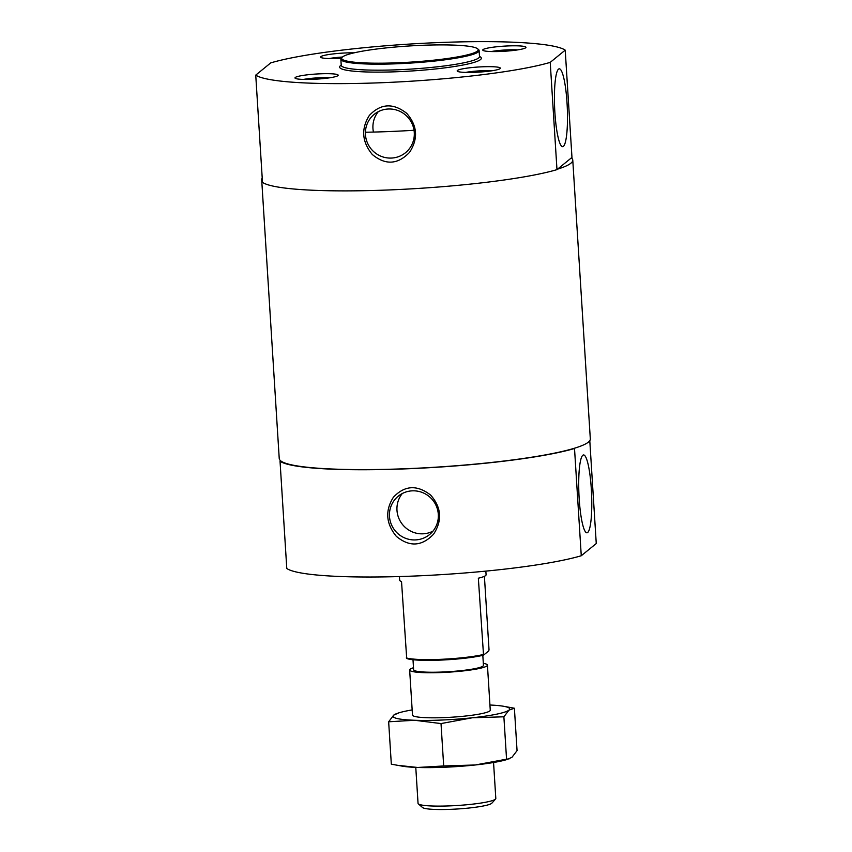 <?xml version="1.0" encoding="UTF-8"?>
<svg xmlns="http://www.w3.org/2000/svg" width="852" height="852" viewBox="0 0 852 852"><rect width="100%" height="100%" fill="white"/><g stroke="black" fill="none" stroke-linecap="round" stroke-linejoin="round"><path stroke-width="1.28" d="M582.821 455.256A38.958 6.315 87.5 0 0 579.051 496.482A38.958 6.315 87.5 0 0 586.943 532.798A38.958 6.315 87.5 0 0 591.565 493.596A38.958 6.315 87.5 0 0 583.567 454.947A38.958 6.315 87.5 0 0 582.821 455.256M342.493 56.967A68.416 8.105 -3.6 0 0 342.089 57.35A68.416 8.105 -3.6 0 0 410.451 62.132A68.416 8.105 -3.6 0 0 477.663 48.82A68.416 8.105 -3.6 0 0 410.952 45.87A68.416 8.105 -3.6 0 0 342.493 56.967M342.089 57.35L341.29 58.245A69.268 8.2 -3.6 0 0 340.864 59.246A69.268 8.2 -3.6 0 0 410.504 63.08A69.268 8.2 -3.6 0 0 479.122 50.556A69.268 8.2 -3.6 0 0 478.568 49.608L477.663 48.82M483.031 49.608A21.641 2.567 -3.6 0 0 482.946 50.343A21.641 2.567 -3.6 0 0 504.533 51.248A21.641 2.567 -3.6 0 0 525.844 47.648A21.641 2.567 -3.6 0 0 507.27 45.965A21.641 2.567 -3.6 0 0 483.031 49.608M457.428 70.482A21.641 2.567 -3.6 0 0 457.332 71.206A21.641 2.567 -3.6 0 0 478.93 72.111A21.641 2.567 -3.6 0 0 500.23 68.511A21.641 2.567 -3.6 0 0 481.657 66.829A21.641 2.567 -3.6 0 0 457.428 70.482M354.176 52.824A21.641 2.567 -3.6 0 0 320.853 56.626A21.641 2.567 -3.6 0 0 320.767 57.361A21.641 2.567 -3.6 0 0 341.215 58.33M295.25 77.5A21.641 2.567 -3.6 0 0 295.154 78.224A21.641 2.567 -3.6 0 0 316.742 79.129A21.641 2.567 -3.6 0 0 338.052 75.53A21.641 2.567 -3.6 0 0 319.479 73.847A21.641 2.567 -3.6 0 0 295.25 77.5M550.222 62.366A156.938 18.584 176.4 0 1 386.052 82.537A156.938 18.584 176.4 0 1 255.738 75.114L270.734 62.888A156.938 18.584 176.4 0 1 434.914 42.728A156.938 18.584 176.4 0 1 565.217 50.151L550.222 62.366L556.974 169.633A156.938 18.584 176.4 0 1 392.793 189.794A156.938 18.584 176.4 0 1 262.491 182.371L255.738 75.114M565.217 50.151L571.969 157.407L556.974 169.633M558.529 69.129A38.958 6.315 87.5 0 0 554.758 110.355A38.958 6.315 87.5 0 0 562.65 146.672A38.958 6.315 87.5 0 0 567.272 107.469A38.958 6.315 87.5 0 0 559.274 68.82A38.958 6.315 87.5 0 0 558.529 69.129M369.363 115.414C380.684 103.465 393.113 102.751 406.66 113.284C417.427 125.595 418.407 138.599 409.588 152.306C397.841 164.638 385.413 165.363 372.292 154.489C361.93 141.826 360.95 128.801 369.363 115.414M371.621 116.809A24.772 24.271 50.8 0 1 412.602 124.935A24.772 24.271 50.8 0 1 372.26 150.25A24.772 24.271 50.8 0 1 371.621 116.809M432.976 531.147A24.772 24.271 50.8 0 1 402.314 493.51M412.347 490.837A24.772 24.271 50.8 0 1 429.536 534.587A24.772 24.271 50.8 0 1 395.647 498.644A24.772 24.271 50.8 0 1 412.347 490.837M393.39 497.248C404.7 485.299 417.129 484.586 430.675 495.118C441.453 507.43 442.433 520.444 433.615 534.14C421.868 546.473 409.439 547.208 396.318 536.323C385.956 523.66 384.976 510.636 393.39 497.248M262.416 181.295A155.852 18.456 176.4 0 1 261.681 179.676A155.852 18.456 176.4 0 1 262.214 177.983M571.404 157.876A155.852 18.456 176.4 0 1 572.768 160.101L590.319 438.972A155.852 18.456 176.4 0 1 575.089 448.035L574.514 448.493A156.938 18.584 176.4 0 1 410.344 468.664A156.938 18.584 176.4 0 1 280.031 461.241L280.596 460.772A155.852 18.456 176.4 0 1 279.232 458.546L261.681 179.676M575.089 448.035A155.852 18.456 176.4 0 1 410.515 468.525A155.852 18.456 176.4 0 1 280.596 460.772M574.514 448.493L581.266 555.749A156.938 18.584 176.4 0 1 417.086 575.92A156.938 18.584 176.4 0 1 286.783 568.497L280.031 461.241M572.768 160.101A155.852 18.456 176.4 0 1 557.538 169.165M589.786 440.665L596.262 543.533L581.266 555.749M373.442 132.071A24.772 24.271 50.8 0 1 378.288 111.676M329.937 77.766A18.126 2.151 -3.6 0 0 303.482 79.428M342.408 57.041A18.126 2.151 -3.6 0 0 329.085 58.564M492.126 70.748A18.126 2.151 -3.6 0 0 465.661 72.409M517.728 49.885A18.126 2.151 -3.6 0 0 491.274 51.546M485.853 571.117L486.077 574.749A43.292 5.123 176.4 0 1 478.345 578.199L483.531 655.156L488.75 650.896L489.027 649.778L484.405 576.303M483.531 655.156A42.43 5.027 -3.6 0 1 441.123 660.076A42.43 5.027 -3.6 0 1 406.702 658.479L401.526 581.522A43.292 5.123 176.4 0 1 399.663 580.18L399.439 576.559M406.329 657.882A43.292 5.123 -3.6 0 0 440.931 659.32A43.292 5.123 -3.6 0 0 483.148 654.56M487.429 665.114L490.262 710.163A38.958 4.611 176.4 0 1 489.783 710.951A38.958 4.611 176.4 0 1 448.471 717.395A38.958 4.611 176.4 0 1 412.485 715.052L409.652 670.013A38.958 4.611 -3.6 0 0 448.823 672.164A38.958 4.611 -3.6 0 0 487.429 665.114A38.958 4.611 -3.6 0 0 483.318 663.335M489.932 705.019A58.447 6.922 176.4 0 1 503.415 706.244A58.447 6.922 176.4 0 1 508.985 710.121A58.447 6.922 176.4 0 1 472.306 717.778A58.447 6.922 176.4 0 1 414.69 720.27A58.447 6.922 176.4 0 1 393.752 715.105A58.447 6.922 176.4 0 1 398.949 712.826A58.447 6.922 176.4 0 1 412.166 709.908M413.497 667.734A38.958 4.611 -3.6 0 0 410.132 669.225A38.958 4.611 -3.6 0 0 409.652 670.013M397.202 765.277L417.65 767.471A58.447 6.922 176.4 0 1 402.304 766.161L391.324 764.169L388.65 721.782L414.69 720.27L441.017 723.572L443.69 765.959L475.267 764.979L506.557 759.185L503.883 716.798L472.306 717.778L441.017 723.572M503.415 706.244L514.395 708.236L517.058 750.633L511.956 757.311L506.77 759.59A58.447 6.922 176.4 0 1 475.267 764.979A58.447 6.922 176.4 0 1 417.65 767.471L443.69 765.959M509.123 758.866L506.557 759.185M514.395 708.236L508.985 710.121L503.883 716.798M398.949 712.826L393.752 715.105L388.65 721.782M415.776 767.396L418.044 803.351A38.958 4.611 -3.6 0 0 418.353 803.883A38.958 4.611 -3.6 0 0 457.215 805.502A38.958 4.611 -3.6 0 0 495.566 799.027A38.958 4.611 -3.6 0 0 495.811 798.452L493.553 762.508M418.353 803.883L422.549 807.526A34.985 4.143 -3.6 0 0 457.439 808.985A34.985 4.143 -3.6 0 0 491.87 803.159L495.566 799.027M412.996 659.725L413.625 669.757A34.985 4.143 -3.6 0 0 448.802 671.696A34.985 4.143 -3.6 0 0 483.446 665.369L482.818 655.326M365.412 132.241A136.373 16.145 -3.6 0 0 414.051 130.271M340.864 59.246L341.237 65.263A69.268 8.2 -3.6 0 0 410.888 69.097A69.268 8.2 -3.6 0 0 479.506 56.562L479.495 56.764M341.237 65.135A71.004 8.403 -3.6 0 0 340.48 65.657A71.004 8.403 -3.6 0 0 413.039 70.886A71.004 8.403 -3.6 0 0 479.495 56.445M479.122 50.556L479.506 56.562"/></g></svg>
